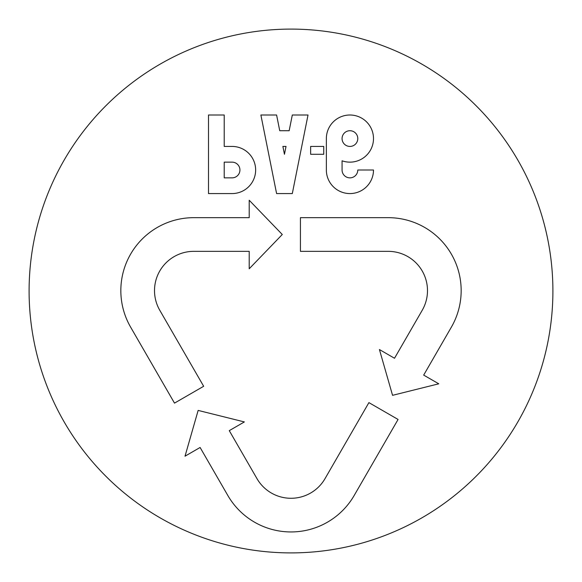 <?xml version="1.0" encoding="UTF-8"?>
<svg xmlns="http://www.w3.org/2000/svg" width="582" height="582" viewBox="0 0 582 582"><rect width="100%" height="100%" fill="white"/><g stroke="black" fill="none" stroke-linecap="round" stroke-linejoin="round"><path stroke-width="0.87" d="M310.643 146.431L310.643 154.288L323.738 154.288L323.738 146.431L310.643 146.431M249.212 268.768L282.285 234.502L249.212 200.244L249.212 217.668L193.791 217.668A72.961 72.961 0 0 0 130.608 327.106L174.498 403.122L203.664 386.281L159.774 310.271A39.285 39.285 0 0 1 193.791 251.344L249.212 251.344L249.212 268.768M354.183 495.471L398.073 419.455L368.908 402.62L325.025 478.63A39.285 39.285 0 0 1 256.975 478.63L229.272 430.644L244.36 421.928L198.149 410.412L185.018 456.193L200.106 447.478L227.817 495.471A72.961 72.961 0 0 0 354.183 495.471M423.681 375.099L451.392 327.106A72.961 72.961 0 0 0 388.209 217.668L300.428 217.668L300.428 251.344L388.209 251.344A39.285 39.285 0 0 1 422.226 310.271L394.516 358.257L379.428 349.549L392.559 395.324L438.77 383.807L423.681 375.099M208.502 193.573L232.073 193.573A23.571 23.571 0 0 0 255.643 170.002A23.571 23.571 0 0 0 232.073 146.431L224.215 146.431L224.215 115.003L208.502 115.003L208.502 193.573M292.31 193.573L308.024 115.003L292.31 115.003L289.167 130.717L279.738 130.717L276.596 115.003L260.882 115.003L276.596 193.573L292.31 193.573M342.07 170.002L342.07 160.799A23.571 23.571 0 0 0 372.895 143.87A23.571 23.571 0 0 0 352.59 115.156A23.571 23.571 0 0 0 326.357 138.574L326.357 170.002A23.571 23.571 0 0 0 349.928 193.573A23.571 23.571 0 0 0 373.498 170.002L357.785 170.002A7.857 7.857 0 0 1 349.928 177.859A7.857 7.857 0 0 1 342.07 170.002M29.1 291A261.9 261.9 0 0 0 421.95 517.813A261.9 261.9 0 0 0 421.95 64.187A261.9 261.9 0 0 0 29.1 291M342.07 138.574A7.857 7.857 0 0 0 353.856 145.376A7.857 7.857 0 0 0 353.856 131.772A7.857 7.857 0 0 0 342.07 138.574M224.215 162.145L224.215 177.859L232.073 177.859A7.857 7.857 0 0 0 239.93 170.002A7.857 7.857 0 0 0 232.073 162.145L224.215 162.145M282.881 146.431L284.452 154.288L286.024 146.431L282.881 146.431"/></g></svg>
